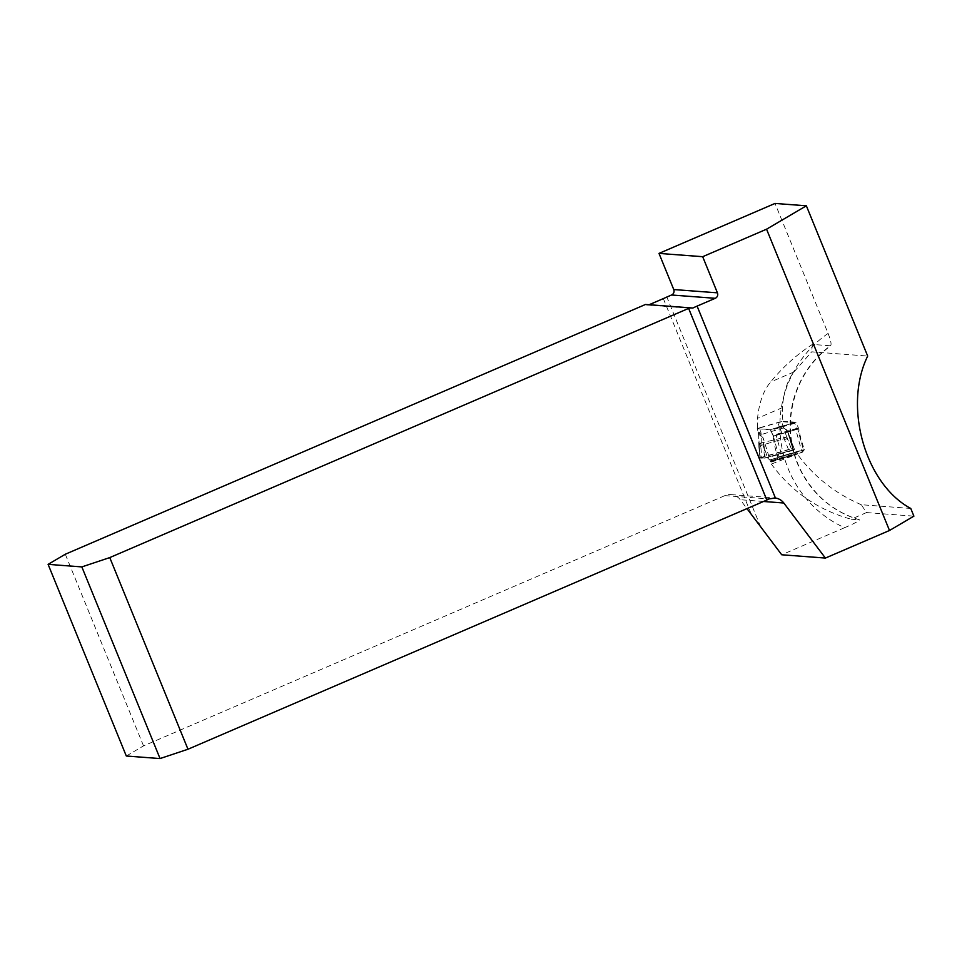 <?xml version="1.0" encoding="UTF-8"?>
<svg xmlns="http://www.w3.org/2000/svg" width="962" height="962" viewBox="0 0 962 962"><rect width="100%" height="100%" fill="white"/><g stroke="black" fill="none" stroke-linecap="round" stroke-linejoin="round"><path stroke-width="0.72" stroke-dasharray="4.81 3.61" d="M910.761 508.453L861.267 504.713L866.534 512.566L851.105 519.203L859.511 519.841A98.052 95.767 -85.7 0 1 791.449 442.388A98.052 95.767 -85.7 0 1 830.362 345.791L812.373 344.432C796.981 354.365 783.056 366.895 770.598 382.01C763.443 390.536 759.09 402.633 757.539 418.326A98.052 95.767 94.3 0 0 757.551 428.607L782.936 421.248A103.054 100.661 -85.7 0 1 782.431 407.611C783.585 392.183 787.409 380.303 793.939 371.969L811.687 351.827L867.676 356.06M126.311 756.012L143.53 745.887L724.915 495.61A13.348 13.047 -85.7 0 1 740.259 499.723L746.969 508.609M143.53 745.887L65.32 554.232M649.049 304.75A4.173 4.076 -85.7 0 1 645.478 304.485M828.09 333.429A111.4 108.814 94.3 0 0 780.29 435.762A111.4 108.814 94.3 0 0 844.612 527.693C853.811 523.761 858.777 521.139 859.511 519.841L859.619 519.865C833.453 511.82 813.9 495.43 800.961 470.683C792.892 454.413 789.441 437.145 790.632 418.867C793.385 388.347 806.745 363.961 830.711 345.695L830.362 345.791C831.781 345.117 831.024 341.005 828.09 333.429L775.035 203.439M844.612 527.693L781.721 554.773M760.641 526.863L666.846 297.03M866.534 512.566L913.9 516.149M782.936 421.248L795.947 422.234L798.809 428.824A103.054 100.661 94.3 0 0 804.497 449.627L802.055 452.513L796.692 452.116L797.342 454.052L771.344 464.069L770.045 459.848L775.408 460.257L777.957 457.335A98.052 95.767 -85.7 0 1 773.111 436.279L770.562 429.593L757.551 428.607M861.267 504.713C835.136 493.494 813.828 476.611 797.342 454.052M771.344 464.069C791.606 491.69 818.193 510.076 851.105 519.203M770.045 459.848L796.692 452.116M777.957 457.335L804.497 449.627M775.408 460.257L802.055 452.513M773.111 436.279L798.809 428.824M770.562 429.593L795.947 422.234M812.373 344.432L811.687 351.827M760.329 458.02L791.377 448.905L787.313 438.816L785.257 437.193L761.231 442.965A3.343 2.237 5.5 0 0 759.018 444.781A3.343 2.237 5.5 0 0 759.138 445.586L760.329 458.02L764.429 458.116L763.155 437.926L770.478 461.435L771.211 462.013L771.32 459.463L776.418 459.848A14.382 2.898 73.8 0 0 776.647 459.824A14.382 2.898 73.8 0 0 777.092 459.439L778.643 456.878L801.55 450.565L795.839 429.689L797.702 429.016L773.628 436.002L770.009 429.701L757.262 428.739L758.381 432.852L760.81 431.89L759.691 427.777L777.741 422.534L784.427 439.478L787.313 438.816L781.601 421.681L794.347 422.643L797.618 428.836L803.426 449.867L797.702 428.932M759.427 444.684L761.146 443.47L760.93 445.418L759.427 444.684L758.946 447.053L760.762 446.344L760.93 445.418L783.862 438.768L785.257 437.193M788.491 449.543L784.427 439.478M761.808 457.275C757.587 458.826 764.068 457.72 764.429 458.116L794.444 449.41C792.099 449.591 794.42 448.136 788.491 449.543L761.808 457.275L760.762 446.344M791.377 448.905L787.036 437.494A3.343 2.417 164.9 0 0 782.912 436.664M761.231 442.965L761.267 434.559L758.669 435.052L759.992 458.008L758.886 447.029M791.666 448.929L794.444 449.41L793.349 450.781L795.297 454.942L795.658 452.405L800.757 452.789A14.382 2.898 -106.2 0 0 800.973 452.765A14.382 2.898 -106.2 0 0 801.43 452.38L803.366 449.843M764.429 458.116L794.347 449.555L787.493 430.868L794.444 449.41L764.429 458.116M763.347 446.548A3.343 0.625 -5.3 0 0 764.141 446.741L765.187 458.02L767.411 457.756L764.141 446.741L763.155 437.926L758.381 432.852L758.79 435.077M778.871 426.647L782.719 425.793L787.493 430.868L794.023 452.91L769.696 459.98L767.411 457.756L793.446 450.204L790.175 439.189A3.343 0.818 -21.9 0 0 790.247 438.876A3.343 0.818 -21.9 0 0 790.163 438.768M773.628 436.002L776.202 435.389L781.926 456.253M795.839 429.689L776.202 435.389M801.55 450.565L803.426 449.867M797.618 428.836L773.28 435.894L779.028 456.902M759.691 427.777L757.262 428.739M781.601 421.681L777.741 422.534M783.561 427.886L761.267 434.559L761.11 433.381L758.513 433.874L762.998 438.552A3.343 2.573 10.2 0 0 763.179 438.961M787.65 431.854A3.343 2.742 -11.8 0 0 787.469 431.457L783.104 426.791L779.376 428.09M758.886 446.067L758.946 447.053M782.431 407.611L757.539 418.326M663.335 298.605L751.454 514.55M724.915 495.61L768.866 498.941M763.515 501.479L740.259 499.723M793.939 371.969L770.598 382.01M761.11 433.381L760.81 431.89M770.478 461.435L794.816 454.377M770.959 462L795.297 454.942M771.175 462.013L795.502 454.954M771.271 460.666L795.61 453.607M771.259 460.594L795.598 453.535M795.658 452.405L771.32 459.463L795.682 452.405M776.418 459.848L800.757 452.789M777.092 459.439L801.43 452.38M778.571 456.938L802.909 449.879M778.679 456.878L803.005 449.819M794.828 423.256L770.49 430.315M794.347 422.643L770.009 429.701M797.257 428.246L772.919 435.305M730.94 494.6L774.494 497.895M647.234 305.038L691.185 308.369M787.782 432.335L793.59 451.936M794.492 449.422L787.782 432.323M758.874 446.957L758.669 435.052L757.178 428.703M771.211 462.013L795.55 454.954M776.647 459.824L800.973 452.765M778.643 456.878L802.969 449.819"/><path stroke-width="1.44" d="M702.681 256.698L658.994 253.403L775.035 203.439L806.36 205.808L766.558 229.196L702.681 256.698L717.424 292.833A4.173 4.076 -85.7 0 1 715.235 298.304L671.548 294.997L666.846 297.03A13.348 1.299 157.8 0 1 663.335 298.605L649.122 304.726A4.173 4.076 -85.7 0 1 649.049 304.75M746.969 508.609L781.721 554.773L825.408 558.068L889.501 530.483L766.558 229.196M649.122 304.726L692.868 308.032L645.478 304.485L65.32 554.232L48.1 564.357L126.311 756.012L160.053 758.561L81.842 566.907L48.1 564.357M658.994 253.403L673.749 289.538L717.424 292.833M671.548 294.997A4.173 4.076 94.3 0 0 673.749 289.538M692.868 308.032A13.348 1.299 157.8 0 1 697.101 306.108L715.235 298.304M689.634 307.828A13.348 1.299 -22.2 0 0 688.624 308.405L766.834 500.06A13.348 1.299 157.8 0 1 768.866 498.941L775.408 498.003A13.348 13.047 -85.7 0 1 783.814 503.018L825.408 558.068M774.494 497.895L775.408 498.003L697.101 306.108M160.053 758.561L187.975 749.242L109.764 557.587L81.842 566.907M187.975 749.242L766.834 500.06M688.624 308.405L109.764 557.587M889.501 530.483L913.9 516.149L910.761 508.453C865.066 484.03 843.073 406.217 867.676 356.06L806.36 205.808M783.814 503.018L763.515 501.479"/></g></svg>
